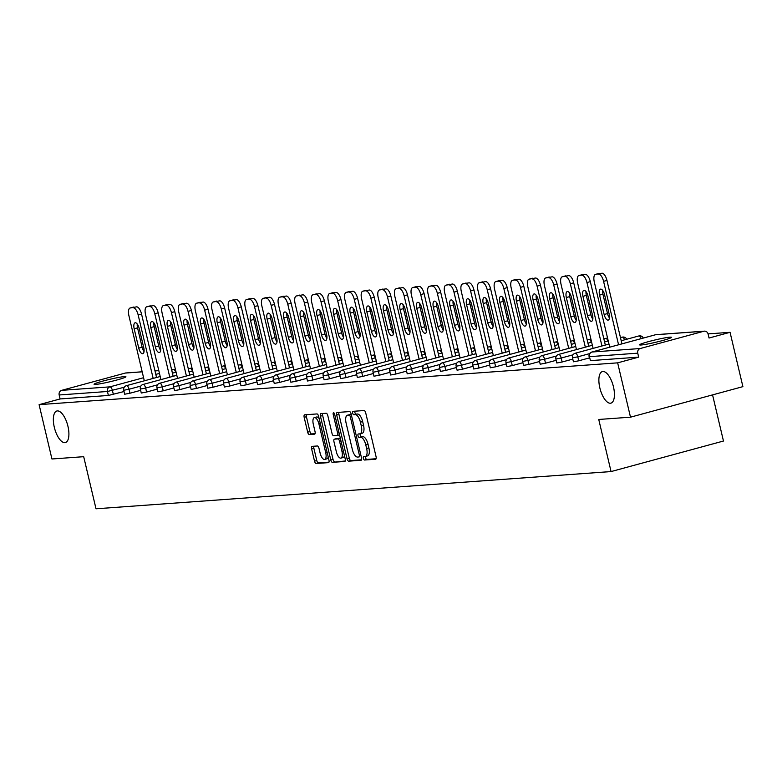 <?xml version="1.0" encoding="UTF-8"?>
<svg xmlns="http://www.w3.org/2000/svg" width="782" height="782" viewBox="0 0 782 782"><rect width="100%" height="100%" fill="white"/><g stroke="black" fill="none" stroke-linecap="round" stroke-linejoin="round"><path stroke-width="1.17" d="M67.946 426.288A16.354 6.735 -105.2 0 0 56.842 411A16.354 6.735 -105.2 0 0 54.31 427.275A16.354 6.735 -105.2 0 0 65.414 442.573A16.354 6.735 -105.2 0 0 67.946 426.288M613.469 386.865A16.354 6.735 -105.2 0 0 602.365 371.577A16.354 6.735 -105.2 0 0 599.833 387.852A16.354 6.735 -105.2 0 0 610.938 403.141A16.354 6.735 -105.2 0 0 613.469 386.865M363.356 458.379A1.76 0.723 -105.2 0 0 364.49 460.031L375.604 459.23A2.512 1.036 -105.2 0 0 375.683 459.21A2.512 1.036 -105.2 0 0 376.074 456.717L365.712 412.886A2.512 1.036 -105.2 0 0 364.089 410.53L352.975 411.332A1.76 0.723 -105.2 0 0 352.926 411.342A1.76 0.723 -105.2 0 0 352.653 413.082A1.76 0.723 -105.2 0 0 353.787 414.734L355.224 414.636A8.025 3.304 -105.2 0 1 360.414 422.182L361.274 425.838A8.025 3.304 -105.2 0 1 360.033 433.824A8.025 3.304 -105.2 0 1 359.769 433.873L358.332 433.971A1.76 0.723 -105.2 0 0 358.273 433.981A1.76 0.723 -105.2 0 0 358 435.73A1.76 0.723 -105.2 0 0 359.143 437.382L360.58 437.275A8.025 3.304 -105.2 0 1 365.761 444.831L366.631 448.487A8.025 3.304 -105.2 0 1 365.389 456.473A8.025 3.304 -105.2 0 1 365.126 456.512L363.689 456.62A1.76 0.723 -105.2 0 0 363.63 456.629A1.76 0.723 -105.2 0 0 363.356 458.379M365.565 456.424A1.76 0.723 -105.2 0 0 365.605 457.763A1.76 0.723 -105.2 0 0 366.738 459.415L376.103 458.741M354.842 411.195A1.76 0.723 -105.2 0 0 354.901 412.476A1.76 0.723 -105.2 0 0 356.035 414.128L357.472 414.02L355.224 414.636M360.209 433.775A1.76 0.723 -105.2 0 0 360.248 435.124A1.76 0.723 -105.2 0 0 361.392 436.776L362.828 436.669L360.58 437.275M641.132 344.989A16.354 1.193 -13.3 0 0 659.158 341.431A16.354 1.193 -13.3 0 0 671.445 337.325A16.354 1.193 -13.3 0 0 669.91 337.179A16.354 1.193 -13.3 0 0 651.895 340.737A16.354 1.193 -13.3 0 0 639.608 344.842A16.354 1.193 -13.3 0 0 641.132 344.989M95.609 384.421A16.354 1.193 -13.3 0 0 113.625 380.854A16.354 1.193 -13.3 0 0 125.922 376.748A16.354 1.193 -13.3 0 0 124.387 376.601A16.354 1.193 -13.3 0 0 106.372 380.169A16.354 1.193 -13.3 0 0 94.075 384.275A16.354 1.193 -13.3 0 0 95.609 384.421M312.086 446.356A2.512 1.036 -105.2 0 0 312.008 446.366A2.512 1.036 -105.2 0 0 311.617 448.868L314.53 461.165A2.512 1.036 -105.2 0 0 316.153 463.521L328.489 462.631A2.512 1.036 -105.2 0 0 328.567 462.621A2.512 1.036 -105.2 0 0 328.958 460.119L318.597 416.288A2.512 1.036 -105.2 0 0 316.974 413.932L304.638 414.822A2.512 1.036 -105.2 0 0 304.55 414.841A2.512 1.036 -105.2 0 0 304.169 417.334L307.678 432.182A2.512 1.036 -105.2 0 0 309.301 434.548L314.579 434.166A2.512 1.036 -105.2 0 0 314.657 434.147A2.512 1.036 -105.2 0 0 315.048 431.654L313.308 424.284A6.715 2.766 -105.2 0 1 314.344 417.608A6.715 2.766 -105.2 0 1 318.9 423.883L325.723 452.739A6.715 2.766 -105.2 0 1 324.686 459.415A6.715 2.766 -105.2 0 1 320.131 453.14L318.997 448.33A2.512 1.036 -105.2 0 0 317.375 445.975L312.086 446.356M703.849 331.245L655.58 334.735L591.964 352.017L640.233 348.528L703.849 331.245A3.832 3.48 85.9 0 1 708.101 334.051L709.039 338.029L730.056 332.311L742.9 386.64L630.497 417.177L598.748 419.465L611.065 471.566L96.01 508.789L83.694 456.688L51.944 458.985L39.1 404.656L617.653 362.848L638.679 357.139L637.741 353.171L589.472 356.66L590.41 360.629L638.679 357.139M630.497 417.177L617.653 362.848M347.052 458.809A2.512 1.036 -105.2 0 0 348.674 461.175L361.01 460.275A2.512 1.036 -105.2 0 0 361.098 460.266A2.512 1.036 -105.2 0 0 361.489 457.773L351.128 413.942A2.512 1.036 -105.2 0 0 349.505 411.576L337.159 412.476A2.512 1.036 -105.2 0 0 337.081 412.485A2.512 1.036 -105.2 0 0 336.69 414.978L347.052 458.809L349.3 458.203A2.512 1.036 -105.2 0 0 350.923 460.559L361.509 459.796M344.754 461.458L332.409 462.348A2.512 1.036 -105.2 0 1 330.786 459.992L320.425 416.161A2.512 1.036 -105.2 0 1 320.815 413.658A2.512 1.036 -105.2 0 1 320.903 413.649L326.182 413.267A2.512 1.036 -105.2 0 1 327.805 415.623L332.008 433.404A2.512 1.036 -105.2 0 0 333.621 435.76L337.13 435.506A2.512 1.036 -105.2 0 0 337.208 435.496A2.512 1.036 -105.2 0 0 337.599 432.993L333.22 414.489A1.76 0.723 -105.2 0 1 333.494 412.74A1.76 0.723 -105.2 0 1 334.686 414.382L345.224 458.946A2.512 1.036 -105.2 0 1 344.833 461.439A2.512 1.036 -105.2 0 1 344.754 461.458L344.911 461.409M611.065 471.566L723.467 441.028L712.558 394.881M640.233 348.528A3.832 3.48 85.9 0 0 637.741 353.171M39.1 404.656L60.116 398.947L59.178 394.978A3.832 3.48 -94.1 0 1 61.67 390.345L125.296 373.063A3.832 3.48 -94.1 0 1 125.892 372.955L142.177 371.782M708.062 333.904L730.056 332.311M124.015 391.538L108.385 395.457L107.447 391.489L59.178 394.978M60.116 398.947L108.385 395.457M590.41 360.629L589.472 356.66A3.832 3.48 85.9 0 1 591.964 352.017A3.832 1.574 -105.2 0 0 591.837 352.037A3.832 1.574 -105.2 0 0 591.661 352.115M129.978 393.229L124.651 394.226L123.712 390.257L129.04 389.26L129.978 393.229L140.633 390.335M146.596 392.026L141.268 393.023L140.33 389.055L145.657 388.058L146.596 392.026L157.25 389.133M163.223 390.824L157.896 391.821L156.957 387.852L162.285 386.855L163.223 390.824L173.878 387.931M179.84 389.622L174.513 390.619L173.575 386.65L178.902 385.653L179.84 389.622L190.495 386.728M196.468 388.419L191.131 389.416L190.192 385.448L195.529 384.451L196.468 388.419L207.122 385.526M213.085 387.227L207.758 388.224L206.819 384.255L212.147 383.248L213.085 387.227L223.74 384.324M229.703 386.025L224.375 387.022L223.437 383.053L228.764 382.056L229.703 386.025L240.357 383.131M246.33 384.822L241.003 385.819L240.064 381.851L245.392 380.854L246.33 384.822L256.985 381.929M262.947 383.62L257.62 384.617L256.682 380.648L262.009 379.651L262.947 383.62L273.602 380.726M279.575 382.418L274.238 383.415L273.299 379.446L278.636 378.449L279.575 382.418L290.23 379.524M296.192 381.215L290.865 382.212L289.927 378.244L295.254 377.247L296.192 381.215L306.847 378.322M312.81 380.013L307.482 381.01L306.544 377.041L311.871 376.044L312.81 380.013L323.474 377.12M329.437 378.811L324.11 379.808L323.171 375.839L328.499 374.842L329.437 378.811L340.092 375.917M346.055 377.608L340.727 378.605L339.789 374.637L345.116 373.64L346.055 377.608L356.709 374.715M362.682 376.416L357.345 377.413L356.406 373.444L361.743 372.437L362.682 376.416L373.337 373.513M379.299 375.213L373.972 376.21L373.034 372.242L378.361 371.245L379.299 375.213L389.954 372.32M395.917 374.011L390.589 375.008L389.651 371.039L394.978 370.042L395.917 374.011L406.581 371.118M412.544 372.809L407.217 373.806L406.278 369.837L411.606 368.84L412.544 372.809L423.199 369.915M429.162 371.606L423.834 372.603L422.896 368.635L428.223 367.638L429.162 371.606L439.816 368.713M445.789 370.404L440.452 371.401L439.523 367.432L444.85 366.435L445.789 370.404L456.444 367.511M462.406 369.202L457.079 370.199L456.141 366.23L461.468 365.233L462.406 369.202L473.061 366.308M479.034 367.999L473.697 368.996L472.758 365.028L478.095 364.031L479.034 367.999L489.688 365.106M495.651 366.797L490.324 367.794L489.385 363.825L494.713 362.828L495.651 366.797L506.306 363.904M512.269 365.605L506.941 366.602L506.003 362.633L511.33 361.626L512.269 365.605L522.923 362.701M528.896 364.402L523.569 365.399L522.63 361.431L527.958 360.434L528.896 364.402L539.551 361.509M545.513 363.2L540.186 364.197L539.248 360.228L544.575 359.231L545.513 363.2L556.168 360.307M562.141 361.998L556.804 362.995L555.865 359.026L561.202 358.029L562.141 361.998L572.795 359.104M578.758 360.795L573.431 361.792L572.492 357.824L577.82 356.827L578.758 360.795L589.413 357.902M367.374 455.906A8.025 3.304 -105.2 0 0 367.638 455.857A8.025 3.304 -105.2 0 0 368.879 447.871L366.631 448.487M362.828 436.669A8.025 3.304 -105.2 0 1 368.009 444.215L368.879 447.871M362.017 433.257A8.025 3.304 -105.2 0 0 362.281 433.218A8.025 3.304 -105.2 0 0 363.522 425.222L361.274 425.838M357.472 414.02A8.025 3.304 -105.2 0 1 362.662 421.576L363.522 425.222M338.919 412.349A2.512 1.036 -105.2 0 0 338.938 414.372L349.3 458.203M359.055 456.952A1.76 0.723 -105.2 0 0 359.114 456.942A1.76 0.723 -105.2 0 0 359.388 455.192L350.297 416.728A1.76 0.723 -105.2 0 0 349.163 415.076L347.638 415.183A8.025 3.304 -105.2 0 0 347.384 415.222A8.025 3.304 -105.2 0 0 346.133 423.218L352.35 449.513A8.025 3.304 -105.2 0 0 357.54 457.059L359.055 456.952M349.378 414.714A8.025 3.304 -105.2 0 1 349.622 414.616A8.025 3.304 -105.2 0 1 349.886 414.568L351.255 414.47M345.243 460.969L332.409 462.348M322.653 413.522A2.512 1.036 -105.2 0 0 322.673 415.545L333.034 459.376A2.512 1.036 -105.2 0 0 334.657 461.732M337.286 435.466L339.378 434.9A2.512 1.036 -105.2 0 0 339.456 434.88A2.512 1.036 -105.2 0 0 339.525 434.86M336.368 451.849A6.715 2.766 -105.2 0 0 340.923 458.115A6.715 2.766 -105.2 0 0 341.959 451.439L339.554 441.273A2.512 1.036 -105.2 0 0 337.932 438.917L334.432 439.171A2.512 1.036 -105.2 0 0 334.354 439.181A2.512 1.036 -105.2 0 0 333.963 441.683L336.368 451.849M340.923 458.115L343.171 457.509A6.715 2.766 -105.2 0 0 344.442 455.652M340.346 438.321A2.512 1.036 -105.2 0 0 340.18 438.301L337.932 438.917M336.524 438.604A2.512 1.036 -105.2 0 1 336.592 438.575A2.512 1.036 -105.2 0 1 336.68 438.555L340.18 438.301M324.686 459.415L326.935 458.809A6.715 2.766 -105.2 0 0 328.215 456.952M319.134 418.575A6.715 2.766 -105.2 0 0 316.593 417.002L314.344 417.608M306.388 414.695A2.512 1.036 -105.2 0 0 306.417 416.718L309.926 431.576A2.512 1.036 -105.2 0 0 311.549 433.932L315.078 433.678M313.846 446.229A2.512 1.036 -105.2 0 0 313.865 448.252L316.778 460.549A2.512 1.036 -105.2 0 0 318.401 462.915L328.987 462.142M601.993 273.211L595.737 274.335L601.993 273.211A7.664 3.157 74.8 0 1 606.949 280.425L621.944 343.865M598.621 273.553A7.664 3.157 74.8 0 1 598.865 273.465A7.664 3.157 74.8 0 1 599.11 273.417M609.452 317.942A6.002 2.473 74.8 0 1 607.516 313.562L602.942 294.208A6.002 2.473 74.8 0 1 602.648 290.386M606.949 280.425L603.577 281.344L618.572 344.784M603.577 281.344A7.664 3.157 -105.2 0 0 598.621 274.13M595.737 274.335A7.664 3.157 -105.2 0 0 595.493 274.384A7.664 3.157 -105.2 0 0 594.3 282.009L609.716 347.188M609.158 314.12A6.002 2.473 74.8 0 1 608.23 320.092A6.002 2.473 74.8 0 1 604.144 314.481L599.569 295.127A6.002 2.473 74.8 0 1 600.498 289.154A6.002 2.473 74.8 0 1 604.584 294.765L609.158 314.12M585.366 274.414L579.12 275.538L585.366 274.414A7.664 3.157 74.8 0 1 590.322 281.628L605.317 345.067M582.004 274.756A7.664 3.157 74.8 0 1 582.238 274.668A7.664 3.157 74.8 0 1 582.492 274.619M592.824 319.144A6.002 2.473 74.8 0 1 590.899 314.765L586.324 295.41A6.002 2.473 74.8 0 1 586.031 291.588M590.322 281.628L586.95 282.546L601.944 345.976M586.95 282.546A7.664 3.157 -105.2 0 0 581.994 275.332M579.12 275.538A7.664 3.157 -105.2 0 0 578.866 275.577A7.664 3.157 -105.2 0 0 577.683 283.211L593.088 348.391M592.531 315.312A6.002 2.473 74.8 0 1 591.603 321.294A6.002 2.473 74.8 0 1 587.526 315.684L582.952 296.329A6.002 2.473 74.8 0 1 583.88 290.357A6.002 2.473 74.8 0 1 587.956 295.967L592.531 315.312M568.749 275.616L562.502 276.74L568.749 275.616A7.664 3.157 74.8 0 1 573.705 282.83L588.699 346.27M565.386 275.958A7.664 3.157 74.8 0 1 565.621 275.87A7.664 3.157 74.8 0 1 565.875 275.821M576.207 320.346A6.002 2.473 74.8 0 1 574.271 315.967L569.707 296.613A6.002 2.473 74.8 0 1 569.404 292.791M573.705 282.83L570.332 283.739L585.327 347.179M570.332 283.739A7.664 3.157 -105.2 0 0 565.376 276.535M562.502 276.74A7.664 3.157 -105.2 0 0 562.248 276.779A7.664 3.157 -105.2 0 0 561.065 284.413L576.471 349.583M575.914 316.514A6.002 2.473 74.8 0 1 574.985 322.497A6.002 2.473 74.8 0 1 570.909 316.876L566.334 297.531A6.002 2.473 74.8 0 1 567.263 291.549A6.002 2.473 74.8 0 1 571.339 297.17L575.914 316.514M552.131 276.818L545.875 277.942L552.131 276.818A7.664 3.157 74.8 0 1 557.077 284.032L572.082 347.462M548.759 277.16A7.664 3.157 74.8 0 1 549.003 277.063A7.664 3.157 74.8 0 1 549.247 277.024M559.589 321.539A6.002 2.473 74.8 0 1 557.654 317.169L553.079 297.815A6.002 2.473 74.8 0 1 552.786 293.993M557.077 284.032L553.715 284.941L568.709 348.381M553.715 284.941A7.664 3.157 -105.2 0 0 548.759 277.737M545.875 277.942A7.664 3.157 -105.2 0 0 545.631 277.981A7.664 3.157 -105.2 0 0 544.438 285.616L559.844 350.786M559.286 317.717A6.002 2.473 74.8 0 1 558.358 323.699A6.002 2.473 74.8 0 1 554.282 318.078L549.707 298.734A6.002 2.473 74.8 0 1 550.636 292.751A6.002 2.473 74.8 0 1 554.712 298.372L559.286 317.717M535.504 278.021L529.258 279.145L535.504 278.021A7.664 3.157 74.8 0 1 540.46 285.225L555.455 348.664M532.141 278.363A7.664 3.157 74.8 0 1 532.376 278.265A7.664 3.157 74.8 0 1 532.63 278.226M542.962 322.741A6.002 2.473 74.8 0 1 541.036 318.362L536.462 299.017A6.002 2.473 74.8 0 1 536.159 295.195M540.46 285.225L537.087 286.144L552.082 349.583M537.087 286.144A7.664 3.157 -105.2 0 0 532.131 278.93M529.258 279.145A7.664 3.157 -105.2 0 0 529.003 279.184A7.664 3.157 -105.2 0 0 527.821 286.818L543.226 351.988M542.669 318.919A6.002 2.473 74.8 0 1 541.74 324.901A6.002 2.473 74.8 0 1 537.664 319.281L533.089 299.936A6.002 2.473 74.8 0 1 534.018 293.954A6.002 2.473 74.8 0 1 538.094 299.574L542.669 318.919M518.886 279.223L512.63 280.347L518.886 279.223A7.664 3.157 74.8 0 1 523.842 286.427L538.837 349.867M515.514 279.555A7.664 3.157 74.8 0 1 515.758 279.467A7.664 3.157 74.8 0 1 516.003 279.428M526.345 323.943A6.002 2.473 74.8 0 1 524.409 319.564L519.834 300.22A6.002 2.473 74.8 0 1 519.541 296.398M523.842 286.427L520.47 287.346L535.465 350.786M520.47 287.346A7.664 3.157 -105.2 0 0 515.514 280.132M512.63 280.347A7.664 3.157 -105.2 0 0 512.386 280.386A7.664 3.157 -105.2 0 0 511.193 288.02L526.609 353.19M526.051 320.121A6.002 2.473 74.8 0 1 525.123 326.104A6.002 2.473 74.8 0 1 521.037 320.483L516.462 301.138A6.002 2.473 74.8 0 1 517.391 295.156A6.002 2.473 74.8 0 1 521.477 300.777L526.051 320.121M502.259 280.425L496.013 281.549L502.259 280.425A7.664 3.157 74.8 0 1 507.215 287.629L522.21 351.069M498.896 280.758A7.664 3.157 74.8 0 1 499.131 280.67A7.664 3.157 74.8 0 1 499.385 280.63M509.717 325.146A6.002 2.473 74.8 0 1 507.792 320.767L503.217 301.422A6.002 2.473 74.8 0 1 502.924 297.6M507.215 287.629L503.843 288.548L518.837 351.988M503.843 288.548A7.664 3.157 -105.2 0 0 498.887 281.334M496.013 281.549A7.664 3.157 -105.2 0 0 495.759 281.588A7.664 3.157 -105.2 0 0 494.576 289.213L509.981 354.393M509.424 321.324A6.002 2.473 74.8 0 1 508.496 327.296A6.002 2.473 74.8 0 1 504.419 321.685L499.845 302.331A6.002 2.473 74.8 0 1 500.773 296.358A6.002 2.473 74.8 0 1 504.849 301.969L509.424 321.324M485.642 281.618L479.395 282.742L485.642 281.618A7.664 3.157 74.8 0 1 490.597 288.832L505.592 352.271M482.279 281.96A7.664 3.157 74.8 0 1 482.514 281.872A7.664 3.157 74.8 0 1 482.768 281.833M493.1 326.348A6.002 2.473 74.8 0 1 491.164 321.969L486.59 302.624A6.002 2.473 74.8 0 1 486.296 298.802M490.597 288.832L487.225 289.751L502.22 353.19M487.225 289.751A7.664 3.157 -105.2 0 0 482.269 282.537M479.395 282.742A7.664 3.157 -105.2 0 0 479.141 282.791A7.664 3.157 -105.2 0 0 477.958 290.415L493.364 355.595M492.807 322.526A6.002 2.473 74.8 0 1 491.878 328.499A6.002 2.473 74.8 0 1 487.792 322.888L483.227 303.533A6.002 2.473 74.8 0 1 484.156 297.561A6.002 2.473 74.8 0 1 488.232 303.172L492.807 322.526M469.014 282.82L462.768 283.944L469.014 282.82A7.664 3.157 74.8 0 1 473.97 290.034L488.975 353.474M465.652 283.162A7.664 3.157 74.8 0 1 465.896 283.074A7.664 3.157 74.8 0 1 466.14 283.035M476.482 327.55A6.002 2.473 74.8 0 1 474.547 323.171L469.972 303.827A6.002 2.473 74.8 0 1 469.679 299.995M473.97 290.034L470.598 290.953L485.602 354.393M470.598 290.953A7.664 3.157 -105.2 0 0 465.642 283.739M462.768 283.944A7.664 3.157 -105.2 0 0 462.524 283.993A7.664 3.157 -105.2 0 0 461.331 291.618L476.737 356.797M476.179 323.728A6.002 2.473 74.8 0 1 475.251 329.701A6.002 2.473 74.8 0 1 471.175 324.09L466.6 304.736A6.002 2.473 74.8 0 1 467.528 298.763A6.002 2.473 74.8 0 1 471.605 304.374L476.179 323.728M452.397 284.022L446.151 285.147L452.397 284.022A7.664 3.157 74.8 0 1 457.353 291.236L472.348 354.676M449.034 284.365A7.664 3.157 74.8 0 1 449.269 284.277A7.664 3.157 74.8 0 1 449.523 284.228M459.855 328.753A6.002 2.473 74.8 0 1 457.929 324.374L453.355 305.019A6.002 2.473 74.8 0 1 453.052 301.197M457.353 291.236L453.98 292.155L468.975 355.595M453.98 292.155A7.664 3.157 -105.2 0 0 449.024 284.941M446.151 285.147A7.664 3.157 -105.2 0 0 445.896 285.195A7.664 3.157 -105.2 0 0 444.714 292.82L460.119 358M459.562 324.931A6.002 2.473 74.8 0 1 458.633 330.903A6.002 2.473 74.8 0 1 454.557 325.292L449.982 305.938A6.002 2.473 74.8 0 1 450.911 299.965A6.002 2.473 74.8 0 1 454.987 305.576L459.562 324.931M435.779 285.225L429.523 286.349L435.779 285.225A7.664 3.157 74.8 0 1 440.735 292.439L455.73 355.878M432.407 285.567A7.664 3.157 74.8 0 1 432.651 285.479A7.664 3.157 74.8 0 1 432.896 285.43M443.238 329.955A6.002 2.473 74.8 0 1 441.302 325.576L436.727 306.221A6.002 2.473 74.8 0 1 436.434 302.399M440.735 292.439L437.363 293.358L452.358 356.788M437.363 293.358A7.664 3.157 -105.2 0 0 432.407 286.144M429.523 286.349A7.664 3.157 -105.2 0 0 429.279 286.388A7.664 3.157 -105.2 0 0 428.086 294.022L443.492 359.202M442.944 326.123A6.002 2.473 74.8 0 1 442.006 332.106A6.002 2.473 74.8 0 1 437.93 326.495L433.355 307.14A6.002 2.473 74.8 0 1 434.284 301.168A6.002 2.473 74.8 0 1 438.37 306.779L442.944 326.123M419.152 286.427L412.906 287.551L419.152 286.427A7.664 3.157 74.8 0 1 424.108 293.641L439.103 357.081M415.789 286.769A7.664 3.157 74.8 0 1 416.024 286.681A7.664 3.157 74.8 0 1 416.278 286.632M426.61 331.157A6.002 2.473 74.8 0 1 424.685 326.778L420.11 307.424A6.002 2.473 74.8 0 1 419.817 303.602M424.108 293.641L420.736 294.55L435.73 357.99M420.736 294.55A7.664 3.157 -105.2 0 0 415.78 287.346M412.906 287.551A7.664 3.157 -105.2 0 0 412.652 287.59A7.664 3.157 -105.2 0 0 411.469 295.225L426.874 360.394M426.317 327.326A6.002 2.473 74.8 0 1 425.388 333.308A6.002 2.473 74.8 0 1 421.312 327.687L416.738 308.343A6.002 2.473 74.8 0 1 417.666 302.36A6.002 2.473 74.8 0 1 421.742 307.981L426.317 327.326M402.535 287.629L396.288 288.753L402.535 287.629A7.664 3.157 74.8 0 1 407.49 294.843L422.485 358.273M399.172 287.972A7.664 3.157 74.8 0 1 399.407 287.874A7.664 3.157 74.8 0 1 399.661 287.835M409.993 332.35A6.002 2.473 74.8 0 1 408.057 327.981L403.483 308.626A6.002 2.473 74.8 0 1 403.189 304.804M407.49 294.843L404.118 295.752L419.113 359.192M404.118 295.752A7.664 3.157 -105.2 0 0 399.162 288.548M396.288 288.753A7.664 3.157 -105.2 0 0 396.034 288.793A7.664 3.157 -105.2 0 0 394.851 296.427L410.257 361.597M409.7 328.528A6.002 2.473 74.8 0 1 408.771 334.51A6.002 2.473 74.8 0 1 404.685 328.89L400.11 309.545A6.002 2.473 74.8 0 1 401.049 303.563A6.002 2.473 74.8 0 1 405.125 309.183L409.7 328.528M385.907 288.832L379.661 289.956L385.907 288.832A7.664 3.157 74.8 0 1 390.863 296.036L405.868 359.476M382.545 289.174A7.664 3.157 74.8 0 1 382.779 289.076A7.664 3.157 74.8 0 1 383.033 289.037M393.375 333.552A6.002 2.473 74.8 0 1 391.44 329.173L386.865 309.828A6.002 2.473 74.8 0 1 386.572 306.006M390.863 296.036L387.491 296.955L402.495 360.394M387.491 296.955A7.664 3.157 -105.2 0 0 382.535 289.741M379.661 289.956A7.664 3.157 -105.2 0 0 379.407 289.995A7.664 3.157 -105.2 0 0 378.224 297.629L393.629 362.799M393.072 329.73A6.002 2.473 74.8 0 1 392.144 335.713A6.002 2.473 74.8 0 1 388.067 330.092L383.493 310.747A6.002 2.473 74.8 0 1 384.421 304.765A6.002 2.473 74.8 0 1 388.498 310.386L393.072 329.73M369.29 290.034L363.043 291.158L369.29 290.034A7.664 3.157 74.8 0 1 374.246 297.238L389.24 360.678M365.927 290.376A7.664 3.157 74.8 0 1 366.162 290.278A7.664 3.157 74.8 0 1 366.416 290.239M376.748 334.755A6.002 2.473 74.8 0 1 374.822 330.375L370.248 311.031A6.002 2.473 74.8 0 1 369.945 307.209M374.246 297.238L370.873 298.157L385.868 361.597M370.873 298.157A7.664 3.157 -105.2 0 0 365.917 290.943M363.043 291.158A7.664 3.157 -105.2 0 0 362.789 291.197A7.664 3.157 -105.2 0 0 361.607 298.832L377.012 364.001M376.455 330.933A6.002 2.473 74.8 0 1 375.526 336.915A6.002 2.473 74.8 0 1 371.45 331.294L366.875 311.95A6.002 2.473 74.8 0 1 367.804 305.967A6.002 2.473 74.8 0 1 371.88 311.588L376.455 330.933M352.672 291.236L346.416 292.36L352.672 291.236A7.664 3.157 74.8 0 1 357.628 298.441L372.623 361.88M349.3 291.569A7.664 3.157 74.8 0 1 349.544 291.481A7.664 3.157 74.8 0 1 349.789 291.442M360.131 335.957A6.002 2.473 74.8 0 1 358.195 331.578L353.62 312.233A6.002 2.473 74.8 0 1 353.327 308.411M357.628 298.441L354.256 299.359L369.251 362.799M354.256 299.359A7.664 3.157 -105.2 0 0 349.3 292.145M346.416 292.36A7.664 3.157 -105.2 0 0 346.172 292.4A7.664 3.157 -105.2 0 0 344.979 300.024L360.385 365.204M359.828 332.135A6.002 2.473 74.8 0 1 358.899 338.107A6.002 2.473 74.8 0 1 354.823 332.497L350.248 313.142A6.002 2.473 74.8 0 1 351.177 307.17A6.002 2.473 74.8 0 1 355.263 312.78L359.828 332.135M336.045 292.429L329.799 293.553L336.045 292.429A7.664 3.157 74.8 0 1 341.001 299.643L355.996 363.083M332.682 292.771A7.664 3.157 74.8 0 1 332.917 292.683A7.664 3.157 74.8 0 1 333.171 292.644M343.503 337.159A6.002 2.473 74.8 0 1 341.578 332.78L337.003 313.435A6.002 2.473 74.8 0 1 336.71 309.613M341.001 299.643L337.628 300.562L352.623 364.001M337.628 300.562A7.664 3.157 -105.2 0 0 332.673 293.348M329.799 293.553A7.664 3.157 -105.2 0 0 329.545 293.602A7.664 3.157 -105.2 0 0 328.362 301.226L343.767 366.406M343.21 333.337A6.002 2.473 74.8 0 1 342.281 339.31A6.002 2.473 74.8 0 1 338.205 333.699L333.631 314.344A6.002 2.473 74.8 0 1 334.559 308.372A6.002 2.473 74.8 0 1 338.635 313.983L343.21 333.337M319.427 293.631L313.171 294.755L319.427 293.631A7.664 3.157 74.8 0 1 324.383 300.845L339.378 364.285M316.055 293.973A7.664 3.157 74.8 0 1 316.299 293.885A7.664 3.157 74.8 0 1 316.544 293.846M326.886 338.362A6.002 2.473 74.8 0 1 324.95 333.982L320.376 314.638A6.002 2.473 74.8 0 1 320.082 310.806M324.383 300.845L321.011 301.764L336.006 365.204M321.011 301.764A7.664 3.157 -105.2 0 0 316.055 294.55M313.171 294.755A7.664 3.157 -105.2 0 0 312.927 294.804A7.664 3.157 -105.2 0 0 311.735 302.429L327.15 367.608M326.593 334.54A6.002 2.473 74.8 0 1 325.664 340.512A6.002 2.473 74.8 0 1 321.578 334.901L317.003 315.547A6.002 2.473 74.8 0 1 317.942 309.574A6.002 2.473 74.8 0 1 322.018 315.185L326.593 334.54M302.8 294.834L296.554 295.958L302.8 294.834A7.664 3.157 74.8 0 1 307.756 302.048L322.751 365.487M299.438 295.176A7.664 3.157 74.8 0 1 299.672 295.088A7.664 3.157 74.8 0 1 299.926 295.039M310.268 339.564A6.002 2.473 74.8 0 1 308.333 335.185L303.758 315.83A6.002 2.473 74.8 0 1 303.465 312.008M307.756 302.048L304.384 302.966L319.388 366.406M304.384 302.966A7.664 3.157 -105.2 0 0 299.428 295.752M296.554 295.958A7.664 3.157 -105.2 0 0 296.3 296.007A7.664 3.157 -105.2 0 0 295.117 303.631L310.522 368.811M309.965 335.742A6.002 2.473 74.8 0 1 309.037 341.714A6.002 2.473 74.8 0 1 304.96 336.104L300.386 316.749A6.002 2.473 74.8 0 1 301.314 310.777A6.002 2.473 74.8 0 1 305.391 316.387L309.965 335.742M286.183 296.036L279.936 297.16L286.183 296.036A7.664 3.157 74.8 0 1 291.139 303.25L306.133 366.69M282.82 296.378A7.664 3.157 74.8 0 1 283.055 296.29A7.664 3.157 74.8 0 1 283.309 296.241M293.641 340.766A6.002 2.473 74.8 0 1 291.715 336.387L287.141 317.033A6.002 2.473 74.8 0 1 286.838 313.211M291.139 303.25L287.766 304.169L302.761 367.599M287.766 304.169A7.664 3.157 -105.2 0 0 282.81 296.955M279.936 297.16A7.664 3.157 -105.2 0 0 279.682 297.199A7.664 3.157 -105.2 0 0 278.5 304.833L293.905 370.013M293.348 336.944A6.002 2.473 74.8 0 1 292.419 342.917A6.002 2.473 74.8 0 1 288.343 337.306L283.768 317.951A6.002 2.473 74.8 0 1 284.697 311.979A6.002 2.473 74.8 0 1 288.773 317.59L293.348 336.944M269.565 297.238L263.309 298.362L269.565 297.238A7.664 3.157 74.8 0 1 274.521 304.452L289.516 367.892M266.193 297.58A7.664 3.157 74.8 0 1 266.437 297.492A7.664 3.157 74.8 0 1 266.682 297.443M277.024 341.969A6.002 2.473 74.8 0 1 275.088 337.589L270.513 318.235A6.002 2.473 74.8 0 1 270.22 314.413M274.521 304.452L271.149 305.361L286.144 368.801M271.149 305.361A7.664 3.157 -105.2 0 0 266.193 298.157M263.309 298.362A7.664 3.157 -105.2 0 0 263.065 298.401A7.664 3.157 -105.2 0 0 261.872 306.036L277.278 371.206M276.72 338.137A6.002 2.473 74.8 0 1 275.792 344.119A6.002 2.473 74.8 0 1 271.716 338.498L267.141 319.154A6.002 2.473 74.8 0 1 268.07 313.171A6.002 2.473 74.8 0 1 272.146 318.792L276.72 338.137M252.938 298.441L246.692 299.565L252.938 298.441A7.664 3.157 74.8 0 1 257.894 305.654L272.889 369.084M249.575 298.783A7.664 3.157 74.8 0 1 249.81 298.695A7.664 3.157 74.8 0 1 250.064 298.646M260.396 343.161A6.002 2.473 74.8 0 1 258.471 338.792L253.896 319.437A6.002 2.473 74.8 0 1 253.593 315.615M257.894 305.654L254.521 306.564L269.516 370.003M254.521 306.564A7.664 3.157 -105.2 0 0 249.566 299.359M246.692 299.565A7.664 3.157 -105.2 0 0 246.438 299.604A7.664 3.157 -105.2 0 0 245.255 307.238L260.66 372.408M260.103 339.339A6.002 2.473 74.8 0 1 259.174 345.321A6.002 2.473 74.8 0 1 255.098 339.701L250.523 320.356A6.002 2.473 74.8 0 1 251.452 314.374A6.002 2.473 74.8 0 1 255.528 319.994L260.103 339.339M236.32 299.643L230.064 300.767L236.32 299.643A7.664 3.157 74.8 0 1 241.276 306.847L256.271 370.287M232.948 299.985A7.664 3.157 74.8 0 1 233.192 299.887A7.664 3.157 74.8 0 1 233.437 299.848M243.779 344.363A6.002 2.473 74.8 0 1 241.843 339.984L237.269 320.64A6.002 2.473 74.8 0 1 236.975 316.818M241.276 306.847L237.904 307.766L252.899 371.206M237.904 307.766A7.664 3.157 -105.2 0 0 232.948 300.552M230.064 300.767A7.664 3.157 -105.2 0 0 229.82 300.806A7.664 3.157 -105.2 0 0 228.627 308.44L244.043 373.61M243.485 340.541A6.002 2.473 74.8 0 1 242.557 346.524A6.002 2.473 74.8 0 1 238.471 340.903L233.896 321.558A6.002 2.473 74.8 0 1 234.825 315.576A6.002 2.473 74.8 0 1 238.911 321.197L243.485 340.541M219.693 300.845L213.447 301.969L219.693 300.845A7.664 3.157 74.8 0 1 224.649 308.049L239.644 371.489M216.331 301.187A7.664 3.157 74.8 0 1 216.565 301.09A7.664 3.157 74.8 0 1 216.819 301.05M227.151 345.566A6.002 2.473 74.8 0 1 225.226 341.187L220.651 321.842A6.002 2.473 74.8 0 1 220.358 318.02M224.649 308.049L221.277 308.968L236.272 372.408M221.277 308.968A7.664 3.157 -105.2 0 0 216.321 301.754M213.447 301.969A7.664 3.157 -105.2 0 0 213.193 302.008A7.664 3.157 -105.2 0 0 212.01 309.643L227.415 374.813M226.858 341.744A6.002 2.473 74.8 0 1 225.93 347.726A6.002 2.473 74.8 0 1 221.853 342.105L217.279 322.761A6.002 2.473 74.8 0 1 218.207 316.778A6.002 2.473 74.8 0 1 222.284 322.399L226.858 341.744M203.076 302.048L196.829 303.172L203.076 302.048A7.664 3.157 74.8 0 1 208.032 309.252L223.026 372.691M199.713 302.38A7.664 3.157 74.8 0 1 199.948 302.292A7.664 3.157 74.8 0 1 200.202 302.253M210.534 346.768A6.002 2.473 74.8 0 1 208.599 342.389L204.034 323.044A6.002 2.473 74.8 0 1 203.731 319.222M208.032 309.252L204.659 310.171L219.654 373.61M204.659 310.171A7.664 3.157 -105.2 0 0 199.703 302.957M196.829 303.172A7.664 3.157 -105.2 0 0 196.575 303.211A7.664 3.157 -105.2 0 0 195.392 310.845L210.798 376.015M210.241 342.946A6.002 2.473 74.8 0 1 209.312 348.919A6.002 2.473 74.8 0 1 205.226 343.308L200.661 323.953A6.002 2.473 74.8 0 1 201.59 317.981A6.002 2.473 74.8 0 1 205.666 323.592L210.241 342.946M186.448 303.24L180.202 304.364L186.448 303.24A7.664 3.157 74.8 0 1 191.404 310.454L206.409 373.894M183.086 303.582A7.664 3.157 74.8 0 1 183.33 303.494A7.664 3.157 74.8 0 1 183.575 303.455M193.916 347.97A6.002 2.473 74.8 0 1 191.981 343.591L187.406 324.247A6.002 2.473 74.8 0 1 187.113 320.425M191.404 310.454L188.032 311.373L203.037 374.813M188.032 311.373A7.664 3.157 -105.2 0 0 183.086 304.159M180.202 304.364A7.664 3.157 -105.2 0 0 179.958 304.413A7.664 3.157 -105.2 0 0 178.765 312.038L194.171 377.217M193.613 344.148A6.002 2.473 74.8 0 1 192.685 350.121A6.002 2.473 74.8 0 1 188.609 344.51L184.034 325.156A6.002 2.473 74.8 0 1 184.963 319.183A6.002 2.473 74.8 0 1 189.039 324.794L193.613 344.148M169.831 304.442L163.585 305.567L169.831 304.442A7.664 3.157 74.8 0 1 174.787 311.656L189.782 375.096M166.468 304.785A7.664 3.157 74.8 0 1 166.703 304.697A7.664 3.157 74.8 0 1 166.957 304.657M177.289 349.173A6.002 2.473 74.8 0 1 175.364 344.794L170.789 325.449A6.002 2.473 74.8 0 1 170.486 321.617M174.787 311.656L171.414 312.575L186.409 376.015M171.414 312.575A7.664 3.157 -105.2 0 0 166.458 305.361M163.585 305.567A7.664 3.157 -105.2 0 0 163.33 305.615A7.664 3.157 -105.2 0 0 162.148 313.24L177.553 378.42M176.996 345.351A6.002 2.473 74.8 0 1 176.067 351.323A6.002 2.473 74.8 0 1 171.991 345.712L167.416 326.358A6.002 2.473 74.8 0 1 168.345 320.385A6.002 2.473 74.8 0 1 172.421 325.996L176.996 345.351M153.213 305.645L146.957 306.769L153.213 305.645A7.664 3.157 74.8 0 1 158.169 312.859L173.164 376.298M149.841 305.987A7.664 3.157 74.8 0 1 150.085 305.899A7.664 3.157 74.8 0 1 150.33 305.85M160.672 350.375A6.002 2.473 74.8 0 1 158.736 345.996L154.162 326.641A6.002 2.473 74.8 0 1 153.868 322.819M158.169 312.859L154.797 313.778L169.792 377.217M154.797 313.778A7.664 3.157 -105.2 0 0 149.841 306.564M146.957 306.769A7.664 3.157 -105.2 0 0 146.713 306.818A7.664 3.157 -105.2 0 0 145.52 314.442L160.936 379.622M160.378 346.553A6.002 2.473 74.8 0 1 159.44 352.526A6.002 2.473 74.8 0 1 155.364 346.915L150.789 327.56A6.002 2.473 74.8 0 1 151.718 321.588A6.002 2.473 74.8 0 1 155.804 327.199L160.378 346.553M136.586 306.847L130.34 307.971L136.586 306.847A7.664 3.157 74.8 0 1 141.542 314.061L156.537 377.501M133.223 307.189A7.664 3.157 74.8 0 1 133.458 307.101A7.664 3.157 74.8 0 1 133.712 307.052M144.044 351.577A6.002 2.473 74.8 0 1 142.119 347.198L137.544 327.844A6.002 2.473 74.8 0 1 137.251 324.022M141.542 314.061L138.17 314.98L153.164 378.41M138.17 314.98A7.664 3.157 -105.2 0 0 133.214 307.766M130.34 307.971A7.664 3.157 -105.2 0 0 130.086 308.01A7.664 3.157 -105.2 0 0 128.903 315.645L144.308 380.824M143.751 347.755A6.002 2.473 74.8 0 1 142.823 353.728A6.002 2.473 74.8 0 1 138.746 348.117L134.172 328.763A6.002 2.473 74.8 0 1 135.1 322.79A6.002 2.473 74.8 0 1 139.176 328.401L143.751 347.755M366.738 459.415L364.49 460.031M356.035 414.128L353.787 414.734M361.392 436.776L359.143 437.382M704.455 331.148L656.186 334.637A3.832 3.48 85.9 0 0 655.58 334.735A3.832 1.574 -105.2 0 0 655.453 334.764A3.832 1.574 -105.2 0 0 655.336 334.804M61.67 390.345L109.939 386.855L143.575 377.716M155.804 374.392L159.46 373.405M171.688 370.082L173.555 369.573L171.61 369.72M158.805 370.639L154.983 370.912M142.187 371.841L125.296 373.063M175.774 372.271A3.832 1.574 74.8 0 0 173.555 369.573A3.832 3.48 -94.1 0 1 174.161 369.475L171.59 369.661M124.25 387.246L107.447 391.489A3.832 3.48 -94.1 0 1 109.939 386.855A3.832 1.574 74.8 0 1 112.413 390.462L113.351 394.431M589.657 353.611L577.82 356.827A3.832 1.574 74.8 0 0 575.337 353.22A3.832 1.574 -105.2 0 0 575.22 353.239A3.832 1.574 -105.2 0 0 575.044 353.317M643.322 338.059A3.832 3.832 0 0 0 638.835 335.957A3.832 1.574 -105.2 0 1 638.962 335.937A3.832 1.574 74.8 0 1 641.172 338.635M573.03 354.813L561.202 358.029A3.832 1.574 74.8 0 0 558.719 354.422A3.832 1.574 -105.2 0 0 558.592 354.442A3.832 1.574 -105.2 0 0 558.416 354.52M556.413 356.015L544.575 359.231A3.832 1.574 74.8 0 0 542.102 355.624A3.832 1.574 -105.2 0 0 541.975 355.644A3.832 1.574 -105.2 0 0 541.799 355.722M539.785 357.218L527.958 360.434A3.832 1.574 74.8 0 0 525.475 356.827A3.832 1.574 -105.2 0 0 525.348 356.846A3.832 1.574 -105.2 0 0 525.172 356.924M523.168 358.42L511.33 361.626A3.832 1.574 74.8 0 0 508.857 358.029A3.832 1.574 -105.2 0 0 508.73 358.048A3.832 1.574 -105.2 0 0 508.554 358.127M506.55 359.622L494.713 362.828A3.832 1.574 74.8 0 0 492.23 359.231A3.832 1.574 -105.2 0 0 492.113 359.251A3.832 1.574 -105.2 0 0 491.937 359.329M489.923 360.815L478.095 364.031A3.832 1.574 74.8 0 0 475.612 360.424A3.832 1.574 -105.2 0 0 475.485 360.453A3.832 1.574 -105.2 0 0 475.309 360.522M473.305 362.017L461.468 365.233A3.832 1.574 74.8 0 0 458.995 361.626A3.832 1.574 -105.2 0 0 458.868 361.646A3.832 1.574 -105.2 0 0 458.692 361.724M456.678 363.219L444.85 366.435A3.832 1.574 74.8 0 0 442.368 362.828A3.832 1.574 -105.2 0 0 442.241 362.848A3.832 1.574 -105.2 0 0 442.065 362.926M440.061 364.422L428.223 367.638A3.832 1.574 74.8 0 0 425.75 364.031A3.832 1.574 -105.2 0 0 425.623 364.05A3.832 1.574 -105.2 0 0 425.447 364.129M423.443 365.624L411.606 368.84A3.832 1.574 74.8 0 0 409.123 365.233A3.832 1.574 -105.2 0 0 409.006 365.253A3.832 1.574 -105.2 0 0 408.83 365.331M406.816 366.826L394.978 370.042A3.832 1.574 74.8 0 0 392.505 366.435A3.832 1.574 -105.2 0 0 392.378 366.455A3.832 1.574 -105.2 0 0 392.202 366.533M390.198 368.029L378.361 371.245A3.832 1.574 74.8 0 0 375.888 367.638A3.832 1.574 -105.2 0 0 375.761 367.657A3.832 1.574 -105.2 0 0 375.585 367.736M373.571 369.231L361.743 372.437A3.832 1.574 74.8 0 0 359.261 368.84A3.832 1.574 -105.2 0 0 359.133 368.86A3.832 1.574 -105.2 0 0 358.958 368.938M356.954 370.433L345.116 373.64A3.832 1.574 74.8 0 0 342.643 370.042A3.832 1.574 -105.2 0 0 342.516 370.062A3.832 1.574 -105.2 0 0 342.34 370.14M340.336 371.626L328.499 374.842A3.832 1.574 74.8 0 0 326.016 371.235A3.832 1.574 -105.2 0 0 325.899 371.264A3.832 1.574 -105.2 0 0 325.713 371.333M323.709 372.828L311.871 376.044A3.832 1.574 74.8 0 0 309.398 372.437A3.832 1.574 -105.2 0 0 309.271 372.457A3.832 1.574 -105.2 0 0 309.095 372.535M307.091 374.031L295.254 377.247A3.832 1.574 74.8 0 0 292.781 373.64A3.832 1.574 -105.2 0 0 292.654 373.659A3.832 1.574 -105.2 0 0 292.478 373.737M290.464 375.233L278.636 378.449A3.832 1.574 74.8 0 0 276.154 374.842A3.832 1.574 -105.2 0 0 276.026 374.861A3.832 1.574 -105.2 0 0 275.851 374.94M273.847 376.435L262.009 379.651A3.832 1.574 74.8 0 0 259.536 376.044A3.832 1.574 -105.2 0 0 259.409 376.064A3.832 1.574 -105.2 0 0 259.233 376.142M257.219 377.638L245.392 380.854A3.832 1.574 74.8 0 0 242.909 377.247A3.832 1.574 -105.2 0 0 242.782 377.266A3.832 1.574 -105.2 0 0 242.606 377.344M240.602 378.84L228.764 382.056A3.832 1.574 74.8 0 0 226.291 378.449A3.832 1.574 -105.2 0 0 226.164 378.468A3.832 1.574 -105.2 0 0 225.988 378.547M223.984 380.042L212.147 383.248A3.832 1.574 74.8 0 0 209.664 379.651A3.832 1.574 -105.2 0 0 209.547 379.671A3.832 1.574 -105.2 0 0 209.371 379.749M207.357 381.245L195.529 384.451A3.832 1.574 74.8 0 0 193.046 380.854A3.832 1.574 -105.2 0 0 192.919 380.873A3.832 1.574 -105.2 0 0 192.743 380.951M190.74 382.437L178.902 385.653A3.832 1.574 74.8 0 0 176.429 382.046A3.832 1.574 -105.2 0 0 176.302 382.075A3.832 1.574 -105.2 0 0 176.126 382.144M174.112 383.639L162.285 386.855A3.832 1.574 74.8 0 0 159.802 383.248A3.832 1.574 -105.2 0 0 159.675 383.268A3.832 1.574 -105.2 0 0 159.499 383.346M157.495 384.842L145.657 388.058A3.832 1.574 74.8 0 0 143.184 384.451A3.832 1.574 -105.2 0 0 143.057 384.47A3.832 1.574 -105.2 0 0 142.881 384.548M140.877 386.044L129.04 389.26A3.832 1.574 74.8 0 0 126.557 385.653A3.832 1.574 -105.2 0 0 126.44 385.673A3.832 1.574 -105.2 0 0 126.264 385.751M621.211 340.747L638.835 335.957A3.832 1.574 -105.2 0 0 638.718 336.006M626.705 339.261A3.832 3.832 0 0 0 622.218 337.159A3.832 1.574 -105.2 0 1 622.335 337.14A3.832 1.574 74.8 0 1 624.554 339.838M620.468 337.638L622.218 337.159A3.832 1.574 -105.2 0 0 622.091 337.208M607.624 338.371A3.832 3.832 0 0 0 605.591 338.362A3.832 1.574 -105.2 0 1 605.718 338.342A3.832 1.574 74.8 0 1 607.937 341.04M603.851 338.841L605.591 338.362A3.832 1.574 -105.2 0 0 605.473 338.411M591.006 339.574A3.832 3.832 0 0 0 588.973 339.564A3.832 1.574 -105.2 0 1 589.1 339.544A3.832 1.574 74.8 0 1 591.309 342.242M587.223 340.043L588.973 339.564A3.832 1.574 -105.2 0 0 588.856 339.613M574.389 340.776A3.832 3.832 0 0 0 572.346 340.766A3.832 1.574 -105.2 0 1 572.473 340.747A3.832 1.574 74.8 0 1 574.692 343.445M570.606 341.235L572.346 340.766A3.832 1.574 -105.2 0 0 572.229 340.815M557.762 341.978A3.832 3.832 0 0 0 555.728 341.969A3.832 1.574 -105.2 0 1 555.855 341.949A3.832 1.574 74.8 0 1 558.065 344.647M553.988 342.438L555.728 341.969A3.832 1.574 -105.2 0 0 555.611 342.008M541.144 343.171A3.832 3.832 0 0 0 539.111 343.171A3.832 1.574 -105.2 0 1 539.228 343.151A3.832 1.574 74.8 0 1 541.447 345.849M537.361 343.64L539.111 343.171A3.832 1.574 -105.2 0 0 538.984 343.21M524.517 344.373A3.832 3.832 0 0 0 522.484 344.373A3.832 1.574 -105.2 0 1 522.611 344.344A3.832 1.574 74.8 0 1 524.82 347.052M520.744 344.842L522.484 344.373A3.832 1.574 -105.2 0 0 522.366 344.412M507.899 345.576A3.832 3.832 0 0 0 505.866 345.576A3.832 1.574 -105.2 0 1 505.993 345.546A3.832 1.574 74.8 0 1 508.202 348.254M504.116 346.045L505.866 345.576A3.832 1.574 -105.2 0 0 505.749 345.615M491.282 346.778A3.832 3.832 0 0 0 489.239 346.768A3.832 1.574 -105.2 0 1 489.366 346.749A3.832 1.574 74.8 0 1 491.585 349.446M487.499 347.247L489.239 346.768A3.832 1.574 -105.2 0 0 489.121 346.817M474.654 347.98A3.832 3.832 0 0 0 472.621 347.97A3.832 1.574 -105.2 0 1 472.748 347.951A3.832 1.574 74.8 0 1 474.957 350.649M470.881 348.449L472.621 347.97A3.832 1.574 -105.2 0 0 472.504 348.019M458.037 349.183A3.832 3.832 0 0 0 455.994 349.173A3.832 1.574 -105.2 0 1 456.121 349.153A3.832 1.574 74.8 0 1 458.34 351.851M454.254 349.652L455.994 349.173A3.832 1.574 -105.2 0 0 455.877 349.222M441.41 350.385A3.832 3.832 0 0 0 439.376 350.375A3.832 1.574 -105.2 0 1 439.504 350.356A3.832 1.574 74.8 0 1 441.713 353.053M437.637 350.854L439.376 350.375A3.832 1.574 -105.2 0 0 439.259 350.424M424.792 351.587A3.832 3.832 0 0 0 422.759 351.577A3.832 1.574 -105.2 0 1 422.876 351.558A3.832 1.574 74.8 0 1 425.095 354.256M421.009 352.047L422.759 351.577A3.832 1.574 -105.2 0 0 422.642 351.626M408.165 352.79A3.832 3.832 0 0 0 406.132 352.78A3.832 1.574 -105.2 0 1 406.259 352.76A3.832 1.574 74.8 0 1 408.478 355.458M404.392 353.249L406.132 352.78A3.832 1.574 -105.2 0 0 406.014 352.819M391.547 353.982A3.832 3.832 0 0 0 389.514 353.982A3.832 1.574 -105.2 0 1 389.641 353.963A3.832 1.574 74.8 0 1 391.85 356.66M387.774 354.451L389.514 353.982A3.832 1.574 -105.2 0 0 389.397 354.021M374.93 355.184A3.832 3.832 0 0 0 372.887 355.184A3.832 1.574 -105.2 0 1 373.014 355.155A3.832 1.574 74.8 0 1 375.233 357.863M371.147 355.654L372.887 355.184A3.832 1.574 -105.2 0 0 372.77 355.224M358.303 356.387A3.832 3.832 0 0 0 356.269 356.387A3.832 1.574 -105.2 0 1 356.397 356.357A3.832 1.574 74.8 0 1 358.606 359.065M354.529 356.856L356.269 356.387A3.832 1.574 -105.2 0 0 356.152 356.426M341.685 357.589A3.832 3.832 0 0 0 339.652 357.579A3.832 1.574 -105.2 0 1 339.769 357.56A3.832 1.574 74.8 0 1 341.988 360.258M337.902 358.058L339.652 357.579A3.832 1.574 -105.2 0 0 339.525 357.628M325.058 358.791A3.832 3.832 0 0 0 323.025 358.782A3.832 1.574 -105.2 0 1 323.152 358.762A3.832 1.574 74.8 0 1 325.371 361.46M321.285 359.261L323.025 358.782A3.832 1.574 -105.2 0 0 322.907 358.83M308.44 359.994A3.832 3.832 0 0 0 306.407 359.984A3.832 1.574 -105.2 0 1 306.534 359.964A3.832 1.574 74.8 0 1 308.743 362.662M304.657 360.463L306.407 359.984A3.832 1.574 -105.2 0 0 306.29 360.033M291.823 361.196A3.832 3.832 0 0 0 289.78 361.186A3.832 1.574 -105.2 0 1 289.907 361.167A3.832 1.574 74.8 0 1 292.126 363.865M288.04 361.665L289.78 361.186A3.832 1.574 -105.2 0 0 289.663 361.235M275.196 362.398A3.832 3.832 0 0 0 273.162 362.389A3.832 1.574 -105.2 0 1 273.289 362.369A3.832 1.574 74.8 0 1 275.499 365.067M271.422 362.858L273.162 362.389A3.832 1.574 -105.2 0 0 273.045 362.437M258.578 363.601A3.832 3.832 0 0 0 256.545 363.591A3.832 1.574 -105.2 0 1 256.662 363.571A3.832 1.574 74.8 0 1 258.881 366.269M254.795 364.06L256.545 363.591A3.832 1.574 -105.2 0 0 256.418 363.63M241.951 364.793A3.832 3.832 0 0 0 239.918 364.793A3.832 1.574 -105.2 0 1 240.045 364.774A3.832 1.574 74.8 0 1 242.264 367.472M238.178 365.262L239.918 364.793A3.832 1.574 -105.2 0 0 239.8 364.832M225.333 365.996A3.832 3.832 0 0 0 223.3 365.996A3.832 1.574 -105.2 0 1 223.427 365.966A3.832 1.574 74.8 0 1 225.636 368.674M221.55 366.465L223.3 365.996A3.832 1.574 -105.2 0 0 223.183 366.035M208.716 367.198A3.832 3.832 0 0 0 206.673 367.198A3.832 1.574 -105.2 0 1 206.8 367.169A3.832 1.574 74.8 0 1 209.019 369.876M204.933 367.667L206.673 367.198A3.832 1.574 -105.2 0 0 206.556 367.237M192.089 368.4A3.832 3.832 0 0 0 190.055 368.39A3.832 1.574 -105.2 0 1 190.182 368.371A3.832 1.574 74.8 0 1 192.392 371.069M188.315 368.869L190.055 368.39A3.832 1.574 -105.2 0 0 189.938 368.439M368.009 444.215L365.761 444.831M362.662 421.576L360.414 422.182M338.938 414.372L336.69 414.978M350.923 460.559L348.674 461.175M360.785 454.821L359.388 455.192M351.695 416.347L350.297 416.728M351.255 414.499L349.163 415.076M349.886 414.568L347.638 415.183M333.034 459.376L330.786 459.992M322.673 415.545L320.425 416.161M338.997 432.612L337.599 432.993M334.618 414.108L333.22 414.489M343.357 451.058L341.959 451.439M340.952 440.892L339.554 441.273M336.68 438.555L334.432 439.171M327.12 452.358L325.723 452.739M320.307 423.502L318.9 423.883M311.549 433.932L309.301 434.548M309.926 431.576L307.678 432.182M306.417 416.718L304.169 417.334M318.401 462.915L316.153 463.521M316.778 460.549L314.53 461.165M313.865 448.252L311.617 448.868M607.516 313.562L604.144 314.481M602.942 294.208L599.569 295.127M590.899 314.765L587.526 315.684M586.324 295.41L582.952 296.329M574.271 315.967L570.909 316.876M569.707 296.613L566.334 297.531M557.654 317.169L554.282 318.078M553.079 297.815L549.707 298.734M541.036 318.362L537.664 319.281M536.462 299.017L533.089 299.936M524.409 319.564L521.037 320.483M519.834 300.22L516.462 301.138M507.792 320.767L504.419 321.685M503.217 301.422L499.845 302.331M491.164 321.969L487.792 322.888M486.59 302.624L483.227 303.533M474.547 323.171L471.175 324.09M469.972 303.827L466.6 304.736M457.929 324.374L454.557 325.292M453.355 305.019L449.982 305.938M441.302 325.576L437.93 326.495M436.727 306.221L433.355 307.14M424.685 326.778L421.312 327.687M420.11 307.424L416.738 308.343M408.057 327.981L404.685 328.89M403.483 308.626L400.11 309.545M391.44 329.173L388.067 330.092M386.865 309.828L383.493 310.747M374.822 330.375L371.45 331.294M370.248 311.031L366.875 311.95M358.195 331.578L354.823 332.497M353.62 312.233L350.248 313.142M341.578 332.78L338.205 333.699M337.003 313.435L333.631 314.344M324.95 333.982L321.578 334.901M320.376 314.638L317.003 315.547M308.333 335.185L304.96 336.104M303.758 315.83L300.386 316.749M291.715 336.387L288.343 337.306M287.141 317.033L283.768 317.951M275.088 337.589L271.716 338.498M270.513 318.235L267.141 319.154M258.471 338.792L255.098 339.701M253.896 319.437L250.523 320.356M241.843 339.984L238.471 340.903M237.269 320.64L233.896 321.558M225.226 341.187L221.853 342.105M220.651 321.842L217.279 322.761M208.599 342.389L205.226 343.308M204.034 323.044L200.661 323.953M191.981 343.591L188.609 344.51M187.406 324.247L184.034 325.156M175.364 344.794L171.991 345.712M170.789 325.449L167.416 326.358M158.736 345.996L155.364 346.915M154.162 326.641L150.789 327.56M142.119 347.198L138.746 348.117M137.544 327.844L134.172 328.763M158.795 370.58L154.973 370.863M656.186 334.637A3.832 3.832 0 0 0 655.453 334.764L591.837 352.037A3.832 3.832 0 0 0 589.11 356.621M608.973 344.07L575.22 353.239A3.832 3.832 0 0 0 572.492 357.824M608.24 340.962L604.584 341.949M592.355 345.273L558.592 354.442A3.832 3.832 0 0 0 555.865 359.026M591.622 342.164L587.966 343.151M575.728 346.475L541.975 355.644A3.832 3.832 0 0 0 539.248 360.228M574.995 343.357L571.339 344.354M559.11 347.677L525.348 356.846A3.832 3.832 0 0 0 522.63 361.431M558.377 344.559L554.721 345.556M542.493 348.88L508.73 358.048A3.832 3.832 0 0 0 506.003 362.633M541.75 345.761L538.104 346.758M525.866 350.082L492.113 359.251A3.832 3.832 0 0 0 489.385 363.825M525.133 346.964L521.477 347.961M509.248 351.274L475.485 360.453A3.832 3.832 0 0 0 472.758 365.028M508.515 348.166L504.859 349.153M492.621 352.477L458.868 361.646A3.832 3.832 0 0 0 456.141 366.23M491.888 349.368L488.232 350.356M476.003 353.679L442.241 362.848A3.832 3.832 0 0 0 439.523 367.432M475.27 350.571L471.614 351.558M459.386 354.881L425.623 364.05A3.832 3.832 0 0 0 422.896 368.635M458.643 351.773L454.987 352.76M442.759 356.084L409.006 365.253A3.832 3.832 0 0 0 406.278 369.837M442.026 352.975L438.37 353.963M426.141 357.286L392.378 366.455A3.832 3.832 0 0 0 389.651 371.039M425.398 354.168L421.752 355.165M409.514 358.488L375.761 367.657A3.832 3.832 0 0 0 373.034 372.242M408.781 355.37L405.125 356.367M392.896 359.691L359.133 368.86A3.832 3.832 0 0 0 356.406 373.444M392.163 356.572L388.507 357.57M376.279 360.893L342.516 370.062A3.832 3.832 0 0 0 339.789 374.637M375.536 357.775L371.88 358.772M359.652 362.086L325.899 371.264A3.832 3.832 0 0 0 323.171 375.839M358.918 358.977L355.263 359.974M343.034 363.288L309.271 372.457A3.832 3.832 0 0 0 306.544 377.041M342.291 360.179L338.645 361.167M326.407 364.49L292.654 373.659A3.832 3.832 0 0 0 289.927 378.244M325.674 361.382L322.018 362.369M309.789 365.693L276.026 374.861A3.832 3.832 0 0 0 273.299 379.446M309.056 362.584L305.4 363.571M293.162 366.895L259.409 376.064A3.832 3.832 0 0 0 256.682 380.648M292.429 363.786L288.773 364.774M276.545 368.097L242.782 377.266A3.832 3.832 0 0 0 240.064 381.851M275.811 364.979L272.156 365.976M259.927 369.3L226.164 378.468A3.832 3.832 0 0 0 223.437 383.053M259.184 366.181L255.538 367.178M243.3 370.502L209.547 379.671A3.832 3.832 0 0 0 206.819 384.255M242.567 367.384L238.911 368.381M226.682 371.704L192.919 380.873A3.832 3.832 0 0 0 190.192 385.448M225.949 368.586L222.293 369.583M210.055 372.897L176.302 382.075A3.832 3.832 0 0 0 173.575 386.65M209.322 369.788L205.666 370.785M193.437 374.099L159.675 383.268A3.832 3.832 0 0 0 156.957 387.852M192.704 370.991L189.049 371.978M176.82 375.301L143.057 384.47A3.832 3.832 0 0 0 140.33 389.055M176.077 372.193L172.421 373.18M160.193 376.504L126.44 385.673A3.832 3.832 0 0 0 123.712 390.257M175.471 369.603A3.832 3.832 0 0 0 174.161 369.475M367.638 455.857L365.389 456.473M362.281 433.218L360.033 433.824M349.622 414.616L347.384 415.222M339.456 434.88L337.208 435.496M336.592 438.575L334.354 439.181M598.865 273.465L595.493 274.384M582.238 274.668L578.866 275.577M565.621 275.87L562.248 276.779M549.003 277.063L545.631 277.981M532.376 278.265L529.003 279.184M515.758 279.467L512.386 280.386M499.131 280.67L495.759 281.588M482.514 281.872L479.141 282.791M465.896 283.074L462.524 283.993M449.269 284.277L445.896 285.195M432.651 285.479L429.279 286.388M416.024 286.681L412.652 287.59M399.407 287.874L396.034 288.793M382.779 289.076L379.407 289.995M366.162 290.278L362.789 291.197M349.544 291.481L346.172 292.4M332.917 292.683L329.545 293.602M316.299 293.885L312.927 294.804M299.672 295.088L296.3 296.007M283.055 296.29L279.682 297.199M266.437 297.492L263.065 298.401M249.81 298.695L246.438 299.604M233.192 299.887L229.82 300.806M216.565 301.09L213.193 302.008M199.948 302.292L196.575 303.211M183.33 303.494L179.958 304.413M166.703 304.697L163.33 305.615M150.085 305.899L146.713 306.818M133.458 307.101L130.086 308.01"/></g></svg>
